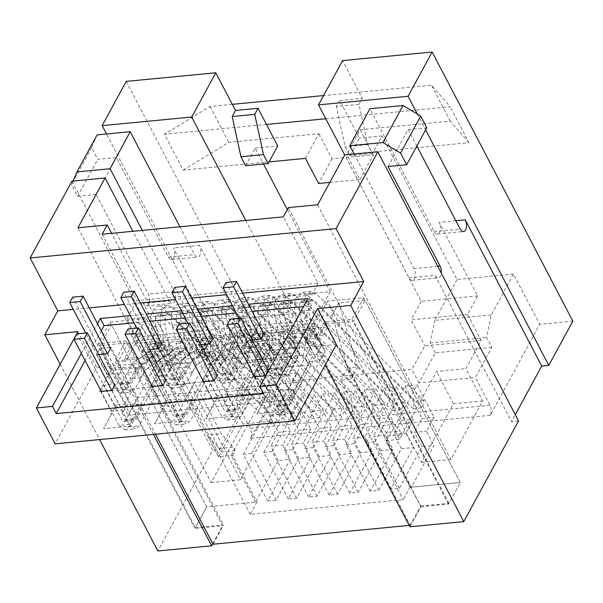 <?xml version="1.0" encoding="UTF-8"?>
<svg xmlns="http://www.w3.org/2000/svg" width="603" height="603" viewBox="0 0 603 603"><rect width="100%" height="100%" fill="white"/><g stroke="black" fill="none" stroke-linecap="round" stroke-linejoin="round"><path stroke-width="0.45" stroke-dasharray="3.02 2.26" d="M81.345 353.358L97.513 323.645M130.256 315.625L146.205 314.095M181.375 310.718L197.324 309.188M232.502 305.811L248.451 304.281M242.625 293.148L226.675 294.679M191.505 298.055L175.556 299.585M140.386 302.962L124.437 304.492M89.267 307.869L73.317 309.399M307.824 298.583L311.57 305.759L303.497 306.535M252.197 311.457L236.248 312.987M201.078 316.364L185.129 317.894M149.959 321.271L134.009 322.801M101.266 330.828L85.098 360.534M77.923 331.612L96.684 367.491L55.144 443.831M263.745 393.661L311.57 305.759M254.398 376.302L257.511 370.581L267.649 369.609M203.279 381.209L206.392 375.488L216.53 374.516M152.16 386.116L155.265 380.395L165.41 379.423M101.033 391.023L104.146 385.302L114.291 384.33M252.084 339.828L249.906 340.032L253.268 333.866L263.405 332.894M200.957 344.735L198.786 344.939L202.141 338.773L212.286 337.801M149.838 349.642L147.667 349.846L151.021 343.68L161.159 342.708M98.719 354.541L96.548 354.752L99.902 348.587L110.04 347.614M284.088 411.336L256.916 413.944L268.667 392.349L244.712 394.648L232.969 416.243L205.796 418.851L217.54 397.256L193.593 399.555L181.842 421.15L154.677 423.758L166.42 402.163L142.474 404.462L130.723 426.057L103.55 428.665L115.301 407.07L123.449 406.286L133.014 388.709L150.426 387.036L162.177 365.448L189.342 362.84L177.599 384.428L201.545 382.129L213.296 360.541L240.469 357.933L228.718 379.521L252.672 377.222L264.416 355.634L291.588 353.026L279.837 374.614L297.452 372.925L287.887 390.51L295.832 389.742L284.088 411.336L275.639 398.764L280.674 389.508L278.895 389.259L268.584 369.518M138.223 367.747L126.479 389.334L99.307 391.942L111.05 370.355L138.223 367.747L121.286 367.257L110.967 347.524M336.391 344.486L96.684 367.491M60.187 364.197L99.593 439.564M153.426 434.401L115.067 361.016L125.974 340.974L222.59 525.771L194.912 528.424L206.663 506.837L255.566 502.141L278.224 460.504L290.299 459.343L267.642 500.98L243.258 454.33L273.468 398.817L290.352 431.107L282.799 444.991L290.299 459.343M71.938 181.156L212.633 450.283L157.835 550.984M409.927 526.788L420.834 506.746L324.218 321.942L313.311 341.991L325.288 364.89M254.157 376.754L264.476 396.488L275.541 395.425L265.222 375.692M275.541 395.425L275.639 398.764M278.895 389.259L267.83 390.322L257.511 370.581M267.83 390.322L269.609 390.571L264.574 399.827L264.476 396.488M203.03 381.661L213.349 401.394L224.422 400.332L214.103 380.599M224.422 400.332L224.52 403.671L229.555 394.415L227.776 394.166L217.457 374.425M227.776 394.166L216.711 395.229L206.392 375.488M216.711 395.229L218.482 395.478L213.447 404.734L213.349 401.394M151.911 386.568L162.23 406.301L173.302 405.239L162.983 385.505M173.302 405.239L173.4 408.578L178.435 399.322L176.656 399.073L166.338 379.332M176.656 399.073L165.584 400.136L155.265 380.395M165.584 400.136L167.363 400.384L162.328 409.641L162.23 406.301M100.791 391.475L111.11 411.208L122.175 410.146L111.864 390.412M122.175 410.146L122.273 413.485L127.308 404.229L125.537 403.98L115.218 384.239M125.537 403.98L114.464 405.043L104.146 385.302M114.464 405.043L116.243 405.291L111.208 414.547L111.11 411.208M249.906 340.032L260.225 359.772L271.297 358.71L260.978 338.969M271.297 358.71L271.395 362.041L276.43 352.793L274.651 352.536L264.333 332.803M274.651 352.536L263.579 353.599L253.268 333.866M263.579 353.599L265.358 353.855L260.323 363.104L260.225 359.772M198.786 344.939L209.105 364.679L220.17 363.617L209.859 343.876M220.17 363.617L220.276 366.948L225.311 357.7L223.532 357.443L213.213 337.71M223.532 357.443L212.46 358.506L202.141 338.773M212.46 358.506L214.238 358.762L209.203 368.011L209.105 364.679M147.667 349.846L157.986 369.586L169.051 368.523L158.732 348.783M169.051 368.523L169.149 371.855L174.184 362.607L172.413 362.35L162.094 342.617M172.413 362.35L161.34 363.413L151.021 343.68M161.34 363.413L163.119 363.669L158.084 372.918L157.986 369.586M96.548 354.752L106.859 374.493L117.932 373.43L107.613 353.69M117.932 373.43L118.03 376.762L123.065 367.513M121.286 367.257L110.221 368.32L99.902 348.587M110.221 368.32L111.992 368.576L106.957 377.825L106.859 374.493M264.574 399.827L256.916 413.944M297.452 372.925L302.141 381.895L292.576 399.48L287.887 390.51L268.667 392.349L269.609 390.571M280.674 389.508L295.832 389.742M302.141 381.895L137.71 397.679L133.014 388.709M158.084 372.918L150.426 387.036L177.599 384.428L169.149 371.855M209.203 368.011L201.545 382.129L228.718 379.521L220.276 366.948M260.323 363.104L252.672 377.222L279.837 374.614L271.395 362.041M276.43 352.793L291.588 353.026M265.358 353.855L264.416 355.634M225.311 357.7L240.469 357.933M214.238 358.762L213.296 360.541M174.184 362.607L189.342 362.84M163.119 363.669L162.177 365.448M137.71 397.679L128.138 415.263L123.449 406.286L142.474 404.462L127.308 404.229M116.243 405.291L115.301 407.07M111.208 414.547L103.55 428.665M122.273 413.485L130.723 426.057M162.328 409.641L154.677 423.758M178.435 399.322L193.593 399.555L166.42 402.163L167.363 400.384M173.4 408.578L181.842 421.15M213.447 404.734L205.796 418.851M229.555 394.415L244.712 394.648L217.54 397.256L218.482 395.478M224.52 403.671L232.969 416.243M118.03 376.762L126.479 389.334M99.307 391.942L106.957 377.825M111.992 368.576L111.05 370.355M313.311 341.991L115.067 361.016M572.85 321.143L539.745 324.316L490.231 415.309A7.123 3.731 84.5 0 0 489.938 405.299L475.398 377.486L491.762 347.418L486.598 337.544L491.241 314.947L513.477 274.079L539.745 324.316M518.557 420.917L511.51 421.595L515.286 414.66M420.834 506.746L448.504 504.085L460.255 482.498L411.344 487.194L386.96 440.544L399.638 439.323L327.414 301.176L363.647 297.694L351.896 319.289L324.218 321.942M267.642 500.98L276.099 500.173L298.756 458.529L310.831 457.375L288.174 499.013L296.623 498.199L319.281 456.561L331.356 455.401L308.698 497.045L317.155 496.231L339.813 454.594L351.888 453.433L329.23 495.071L337.688 494.264L360.338 452.619L372.413 451.466L349.763 493.103L358.212 492.289L380.87 450.652L392.945 449.491L370.287 491.128L378.744 490.322L401.402 448.677L413.477 447.524L390.819 489.161L399.269 488.347L421.927 446.71L434.002 445.549L411.344 487.194M212.784 543.778L222.59 525.771M490.231 415.309L250.524 438.313L300.038 347.32L266.925 350.501L242.843 394.761L249.891 394.083L219.68 449.604L212.633 450.283M219.68 449.604L143.235 303.377L169.3 300.882L132.916 231.281M169.3 300.882A7.123 3.731 84.5 0 0 172.496 303.339A7.123 3.731 84.5 0 0 175.45 299.05A7.123 3.731 84.5 0 0 174.335 291.626L142.316 230.384M179.92 226.773L194.475 254.609A7.123 3.731 84.5 0 0 197.671 257.074A7.123 3.731 84.5 0 0 200.626 252.785A7.123 3.731 84.5 0 0 199.51 245.361L237.966 318.919L227.896 337.424L241.494 363.443L226.14 391.664L243.024 423.962L211.133 482.566L77.945 227.791M102.193 234.235L136.896 300.618L318.037 283.229L283.335 216.846M317.653 204.786L450.84 459.554L482.732 400.95L465.848 368.659L481.202 340.439L467.604 314.419L477.674 295.915L439.218 222.356A7.123 3.731 -95.5 0 1 440.333 229.781A7.123 3.731 -95.5 0 1 437.379 234.07A7.123 3.731 -95.5 0 1 434.183 231.605L369.925 108.706M354.157 154.067L414.042 268.621A7.123 3.731 -95.5 0 1 415.158 276.046A7.123 3.731 -95.5 0 1 412.203 280.335A7.123 3.731 -95.5 0 1 409.007 277.87L344.758 154.971M409.007 277.87L435.072 275.367L511.51 421.595M292.576 399.48L128.138 415.263M125.974 340.974L98.304 343.627L110.047 322.032L146.28 318.557L136.21 337.062L317.344 319.68L327.414 301.176M417.389 114.103L425.643 129.879M435.072 275.367A7.123 3.731 84.5 0 0 438.268 277.832A7.123 3.731 84.5 0 0 441.283 273.099M388.046 166.541L408.186 129.532L416.831 146.069M363.647 297.694L460.255 482.498L409.934 487.33L403.226 499.661L250.26 514.344L256.976 502.005L206.663 506.837L110.047 322.032M386.96 440.544L417.17 385.023L434.054 417.321L426.502 431.198L434.002 445.549M421.927 446.71L414.427 432.359L426.502 431.198M399.269 488.347L374.885 441.697L405.095 386.184L421.979 418.474L414.427 432.359M390.819 489.161L366.428 442.512L396.638 386.99L413.522 419.289L405.97 433.165L413.477 447.524M401.402 448.677L393.895 434.326L405.97 433.165M378.744 490.322L354.353 443.672L384.563 388.151L401.447 420.449L393.895 434.326M370.287 491.128L345.903 444.486L376.114 388.965L392.998 421.256L385.445 435.14L392.945 449.491M380.87 450.652L373.363 436.301L385.445 435.14M358.212 492.289L333.828 445.64L364.031 390.126L380.915 422.417L373.363 436.301M349.763 493.103L325.371 446.454L355.582 390.932L372.466 423.231L364.913 437.107L372.413 451.466M360.338 452.619L352.838 438.268L364.913 437.107M337.688 494.264L313.296 447.614L343.506 392.093L360.39 424.391L352.838 438.268M329.23 495.071L304.847 448.421L335.049 392.907L351.933 425.198L344.381 439.082L351.888 453.433M339.813 454.594L332.306 440.235L344.381 439.082M317.155 496.231L292.764 449.582L322.974 394.06L339.858 426.359L332.306 440.235M308.698 497.045L284.315 450.396L314.525 394.875L331.409 427.173L323.856 441.049L331.356 455.401M319.281 456.561L311.781 442.21L323.856 441.049M296.623 498.199L272.239 451.549L302.45 396.035L319.334 428.326L311.781 442.21M288.174 499.013L263.782 452.363L293.993 396.842L310.877 429.14L303.324 443.017L310.831 457.375M298.756 458.529L291.249 444.177L303.324 443.017M276.099 500.173L251.707 453.524L281.918 398.003L298.802 430.301L291.249 444.177M278.224 460.504L270.717 446.152L282.799 444.991M255.566 502.141L231.183 455.491L261.393 399.977L278.269 432.268L270.717 446.152M146.28 318.557L218.497 456.712L231.183 455.491M249.891 394.083L173.445 247.863A7.123 3.731 -95.5 0 1 174.561 255.288A7.123 3.731 -95.5 0 1 171.606 259.576A7.123 3.731 -95.5 0 1 168.41 257.112L116.349 157.541L96.209 194.55L148.27 294.128A7.123 3.731 -95.5 0 1 149.386 301.553A7.123 3.731 -95.5 0 1 146.431 305.842A7.123 3.731 -95.5 0 1 143.235 303.377M126.231 81.375L266.925 350.501M242.843 394.761L106.512 133.987M250.524 438.313A7.123 3.731 84.5 0 0 250.23 428.303L235.69 400.498L252.054 370.423L246.898 360.556L251.534 337.951L273.77 297.091L300.038 347.32M98.304 343.627L194.912 528.424M96.209 194.55L77.591 196.337L71.501 184.676L73.053 181.051M211.133 482.566L240.416 479.754L111.593 233.331M240.416 479.754L272.307 421.15L243.024 423.962M226.14 391.664L255.423 388.852L272.307 421.15M366.428 442.512L374.885 441.697M405.095 386.184L417.17 385.023M409.934 487.33L385.551 440.68L399.638 439.323L436.564 371.471L465.848 368.659M481.202 340.439L424.746 345.858L411.909 369.451L285.113 381.616L297.95 358.024L241.494 363.443M255.423 388.852L218.497 456.712L232.592 455.355L256.976 502.005M261.393 399.977L273.468 398.817M243.258 454.33L251.707 453.524M281.918 398.003L293.993 396.842M263.782 452.363L272.239 451.549M302.45 396.035L314.525 394.875M284.315 450.396L292.764 449.582M322.974 394.06L335.049 392.907M304.847 448.421L313.296 447.614M343.506 392.093L355.582 390.932M325.371 446.454L333.828 445.64M364.031 390.126L376.114 388.965M345.903 444.486L354.353 443.672M384.563 388.151L396.638 386.99M245.775 220.449L294.422 313.5L237.966 318.919M97.113 134.891L91.633 147.66L97.731 159.328L116.349 157.541M136.21 337.062L126.826 319.123L136.896 300.618M482.732 400.95L453.448 403.761L421.557 462.365L288.362 207.598M318.037 283.229L307.967 301.741L317.344 319.68M126.826 319.123L307.967 301.741M477.674 295.915L421.218 301.334L344.728 155.024M453.448 403.761L436.564 371.471M421.557 462.365L450.84 459.554M408.186 129.532L426.803 127.738M448.504 504.085L351.896 319.289M513.477 274.079L457.021 279.498L381.985 135.969L372.42 153.546L367.732 144.577L358.981 104.364L336.444 106.527L339.745 100.452L348.187 116.598L450.23 106.806L431.454 85.219L323.562 95.576M339.745 100.452L362.29 98.289L342.594 60.609M468.991 142.692L450.215 121.105L360.149 129.751L346.717 154.421L468.991 142.692L450.23 106.806M457.021 279.498L434.786 320.366L491.241 314.947M491.762 347.418L435.306 352.83L418.942 382.905L475.398 377.486M421.979 418.474L434.054 417.321M401.447 420.449L413.522 419.289M380.915 422.417L392.998 421.256M360.39 424.391L372.466 423.231M339.858 426.359L351.933 425.198M319.334 428.326L331.409 427.173M298.802 430.301L310.877 429.14M278.269 432.268L290.352 431.107M77.591 196.337L97.731 159.328M266.473 124.444L164.431 134.235L183.191 170.121L262.689 162.486L263.481 164.001M287.299 209.558L330.225 291.671L273.77 297.091M251.534 337.951L307.99 332.539L330.225 291.671M235.69 400.498L292.146 395.078L308.51 365.003L252.054 370.423M285.113 381.616L292.146 395.078M418.942 382.905L411.909 369.451M91.633 147.66L71.501 184.676M297.95 358.024L284.352 332.012L227.896 337.424M467.604 314.419L411.148 319.839L424.746 345.858M284.352 332.012L294.422 313.5M307.99 332.539L303.347 355.137L308.51 365.003M245.625 165.719L255.19 148.134L262.689 162.486L269.074 161.875M435.306 352.83L430.15 342.964L434.786 320.366M421.218 301.334L411.148 319.839M358.981 104.364L362.29 98.289M325.763 118.753L348.187 116.598L359.441 138.132L349.876 155.71L345.187 146.74L336.444 106.527M232.291 104.334L210.063 106.467L164.431 134.235M450.215 121.105L431.454 85.219M430.15 342.964L486.598 337.544M305.465 158.385L318.889 133.708L228.823 142.353L183.191 170.121M210.063 106.467L228.823 142.353M246.898 360.556L303.347 355.137M255.19 148.134L277.734 145.971M367.732 144.577L345.187 146.74M372.42 153.546L349.876 155.71M381.985 135.969L359.441 138.132M329.818 182.423L359.855 179.543L346.717 154.421M360.149 129.751L373.28 154.865L332.019 158.83L318.889 133.708M359.855 179.543L373.28 154.865M332.019 158.83L318.595 183.5M156.456 316.394A8.306 4.349 -95.5 0 1 158.958 314.374A8.306 4.349 -95.5 0 1 161.393 315.429L269.375 422.492L271.011 415.271L163.029 308.208A16.613 8.706 84.5 0 0 158.167 306.105A16.613 8.706 84.5 0 0 153.17 310.13A16.613 8.706 84.5 0 0 151.639 327.158L155.265 343.823L159.313 341.584L155.687 324.919A8.306 4.349 -95.5 0 1 156.456 316.394L165.712 315.512L164.943 324.03L155.687 324.919M161.393 315.429L170.649 314.54A8.306 4.349 84.5 0 0 168.222 313.492A8.306 4.349 84.5 0 0 165.712 315.512M163.029 308.208L172.285 307.319L167.423 305.224L162.426 309.241C160.112 313.899 159.599 319.575 160.895 326.268L151.639 327.158M170.649 314.54L278.631 421.603L269.375 422.492M172.285 307.319L280.267 414.382L271.011 415.271M280.267 414.382L278.631 421.603M107.47 353.705L125.22 387.654L131.077 392.176L134.989 389.041L145.421 369.873L160.262 359.87C164.476 356.064 167.536 351.383 169.458 345.805L165.124 346.22L160.895 326.268M169.458 345.805L164.943 324.03M159.313 341.584L157.571 346.401L152.936 355.71L148.172 361.031L135.758 369.398L124.527 390.043L120.615 393.171L114.751 388.656L85.664 333.022M155.265 343.823L154.496 345.383L158.551 343.145L168.885 342.15M164.838 344.388L154.496 345.383L148.79 351.948L144.893 354.745L148.172 361.031L160.262 359.87L156.976 353.592L165.124 346.22M110.47 348.436L128.153 382.257L130.286 383.9L131.71 382.762L142.142 363.594L156.976 353.592L144.893 354.745L132.479 363.119L121.241 383.764L119.824 384.902L117.691 383.259L72.669 297.143M142.104 352.604L146.597 344.351L160.684 343.001L159.742 344.735L132.479 363.119L135.758 369.398L132.479 363.119L127.369 372.511L137.831 371.501L142.142 363.594L145.421 369.873L142.142 363.594L161.144 350.78L142.104 352.604L135.592 343.476L240.25 333.429L230.527 351.3L202.344 354.006L212.075 336.135L210.666 333.444L200.942 351.315L202.344 354.006M295.462 295.5L290.601 293.397L285.596 297.422C283.282 302.073 282.777 307.749 284.073 314.449L274.81 315.331C273.513 308.668 274.026 302.992 276.34 298.312L281.345 294.287L286.206 296.382L295.462 295.5L403.445 402.563L401.802 409.784L392.545 410.673L394.181 403.452L286.206 296.382M263.835 333.715L281.518 367.536L283.651 369.179L285.076 368.041L296.307 347.396L292.138 340.62L288.347 336.723L292.726 338.637L292.063 330.331L288.121 312.211C287.465 308.887 287.721 306.045 288.89 303.686L291.392 301.666L293.827 302.714L401.802 409.784M288.347 336.723L288.015 332.57L284.073 314.449M403.445 402.563L394.181 403.452M392.545 410.673L284.563 303.603L282.136 302.555L279.634 304.575C278.465 306.904 278.209 309.746 278.865 313.1L282.799 331.22C283.817 336.127 283.742 340.718 282.581 344.991L278.639 340.341L285.038 349.876L274.606 369.044L273.182 370.182L271.056 368.546L226.027 282.423M282.581 344.991L283.335 348.059L278.639 340.341L278.752 333.459L288.015 332.57M274.81 315.331L278.752 333.459M281.435 344.419L280.048 341.773L292.138 340.62L295.417 346.898L292.726 338.637M409.196 525.401L410.259 525.296L315.052 343.19L307.002 343.959L305.6 341.268L229.117 348.609L238.841 330.738L240.25 333.429L316.733 326.087L323.246 335.223L279.37 339.436L279.016 340.092L285.038 349.876L280.734 357.79L291.196 356.788L296.307 347.396L299.593 353.675L295.417 346.898L283.335 348.059L288.317 356.154L277.893 375.33L273.981 378.45L268.116 373.943L239.029 318.301M260.835 338.984L278.578 372.933L284.443 377.455L288.355 374.32L299.593 353.675L289.674 336.617L293.118 330.293L304.387 329.208L302.043 333.527L310.598 347.426L278.85 405.766L277.433 406.904L275.3 405.261L230.278 319.138M283.862 331.175L279.37 339.436L268.101 340.514L272.594 332.261L283.862 331.175L287.141 337.461L282.294 346.371L288.317 356.154L285.038 349.876L288.317 356.154L284.013 364.069L280.734 357.79M172.164 325.183C170.868 318.542 171.373 312.867 173.694 308.163A16.613 8.706 -95.5 0 1 178.699 304.138A16.613 8.706 -95.5 0 1 183.561 306.234L192.817 305.352L187.955 303.249L182.95 307.274C180.636 311.924 180.131 317.6 181.428 324.301L172.164 325.183L176.106 343.311L176.438 347.464L180.825 349.378L180.161 341.072L176.219 322.952L176.988 314.427L179.49 312.407L181.918 313.454L289.9 420.525L291.535 413.304L183.561 306.234M192.817 305.352L300.799 412.414L291.535 413.304M300.799 412.414L299.156 419.635L191.181 312.565L188.747 311.517L186.244 313.537L185.475 322.062L189.417 340.182C190.427 345.104 190.36 349.695 189.191 353.953L185.257 349.31L185.37 342.421L181.428 324.301M299.156 419.635L289.9 420.525M176.438 347.464L170.453 352.295L158.039 360.662L125.492 420.487L124.067 421.618L121.934 419.982L76.913 333.858M189.191 353.953L185.822 357.413L182.536 351.134L185.257 349.31M114.721 385.151L132.404 418.979L134.529 420.615L135.954 419.477L167.702 361.137L182.536 351.134L170.453 352.295L173.739 358.574L180.825 349.378M163.398 369.051L166.677 375.33L170.981 367.415L167.702 361.137L185.98 348.398L161.144 350.78L167.596 346.431L169.948 342.112L181.217 341.027L177.772 347.358L158.039 360.662L152.928 370.054L163.398 369.051L167.702 361.137L170.981 367.415L185.822 357.413L173.739 358.574L161.325 366.941L158.039 360.662L161.325 366.941L156.215 376.332L152.928 370.054M185.626 349.054L188.905 355.333L170.981 367.415L139.24 425.756L135.328 428.884L129.464 424.376L111.713 390.42M129.464 424.376L118.995 425.379L124.859 429.886L128.771 426.766L161.325 366.941L181.058 353.637L177.772 347.358M118.995 425.379L101.251 391.43M213.228 321.248C211.924 314.6 212.437 308.924 214.751 304.221A16.613 8.706 -95.5 0 1 219.756 300.196A16.613 8.706 -95.5 0 1 224.618 302.299L233.874 301.41L229.012 299.307L224.014 303.332C221.7 307.982 221.188 313.658 222.484 320.359L213.228 321.248L217.17 339.368L216.402 347.886L213.831 352.612L217.11 358.891L213.831 352.612L209.158 355.755L176.611 415.58L175.187 416.711L173.053 415.075L128.032 328.952M233.874 301.41L341.856 408.472L332.6 409.362L224.618 302.299M165.84 380.252L183.523 414.073L185.656 415.708L187.073 414.57L218.821 356.23L221.685 354.3L224.964 360.579L228.944 353.275L219.68 354.165C222.002 349.484 222.515 343.8 221.218 337.13L217.276 319.01L218.045 310.485L220.547 308.465L222.982 309.52L330.957 416.583L332.6 409.362M219.68 354.165L217.11 358.891L212.444 362.034L209.158 355.755L204.048 365.147L214.517 364.144L218.821 356.23L222.108 362.509L224.964 360.579L234.816 342.481L231.529 336.203L242.805 335.117L238.313 343.371L227.045 344.456L185.98 348.398L190.473 340.145L201.749 339.059L195.802 349.981L183.598 358.212L172.368 378.857L170.943 379.996L168.81 378.352L123.788 292.236M228.944 353.275C231.258 348.609 231.771 342.934 230.474 336.24L226.532 318.12C225.876 314.796 226.133 311.955 227.301 309.595L229.803 307.575L232.238 308.63L340.22 415.693L330.957 416.583M341.856 408.472L340.22 415.693M162.84 385.521L180.583 419.469L186.448 423.984L190.36 420.856L222.108 362.509L218.821 356.23L221.685 354.3L225.658 346.996L226.427 338.479L222.484 320.359M180.583 419.469L170.121 420.472L175.978 424.979L179.89 421.859L212.444 362.034L217.11 358.891L225.56 343.371L234.816 342.481M170.121 420.472L152.371 386.523M254.406 299.435L249.544 297.339L244.539 301.357C242.225 306.015 241.72 311.691 243.009 318.384L233.753 319.273C232.457 312.61 232.962 306.935 235.283 302.246L240.28 298.221L245.142 300.324L254.406 299.435L362.38 406.505L360.745 413.726L351.489 414.615L353.124 407.394L245.142 300.324M212.716 338.622L230.399 372.443L232.532 374.086L233.949 372.948L245.187 352.303L243.62 349.748L246.898 356.034L249.469 351.308C251.79 346.642 252.303 340.959 251.006 334.273L247.064 316.145C246.408 312.821 246.665 309.98 247.833 307.628L250.335 305.608L252.763 306.656L360.745 413.726M351.489 414.615L243.506 307.545L241.079 306.497L238.569 308.517C237.409 310.846 237.152 313.688 237.801 317.035L241.743 335.162C243.047 341.818 242.534 347.501 240.213 352.197L236.24 359.501L232.954 353.222L233.919 354.783L229.607 362.697L240.077 361.687L245.187 352.303L243.62 349.748L246.19 345.029L246.951 336.512L243.009 318.384M362.38 406.505L353.124 407.394M233.753 319.273L237.695 337.394L236.926 345.911L232.954 353.222L233.919 354.783L223.487 373.95L222.062 375.089L219.929 373.445L174.908 287.329M209.708 343.891L227.459 377.84L233.323 382.362L237.235 379.227L248.466 358.581L245.187 352.303L248.466 358.581L246.898 356.034L255.348 340.507L252.062 334.228L263.33 333.15L258.838 341.404L238.313 343.371L232.954 353.222L237.198 361.061L226.766 380.229L222.854 383.357L216.997 378.85L187.91 323.208M242.805 335.117L246.084 341.396L236.24 359.501L237.198 361.061L233.919 354.783L237.198 361.061L232.894 368.976L229.607 362.697M274.93 297.467L270.069 295.372L265.071 299.389C262.757 304.048 262.245 309.723 263.541 316.417L254.285 317.306C252.989 310.643 253.494 304.967 255.808 300.279L260.813 296.254L265.674 298.357L274.93 297.467L382.913 404.53L381.277 411.751L372.021 412.64L373.656 405.42L265.674 298.357M216.959 375.345L234.642 409.166L236.775 410.801L238.2 409.671L270.747 349.846L266.647 343.062L269.918 349.341C272.33 344.66 272.865 338.984 271.531 332.298L267.589 314.178C266.941 310.854 267.197 308.012 268.358 305.661L270.868 303.633L273.295 304.688L381.277 411.751M254.285 317.306L258.227 335.426L257.458 343.944L266.654 343.062C267.883 340.71 268.162 337.868 267.483 334.537L263.541 316.417M382.913 404.53L373.656 405.42M372.021 412.64L264.039 305.578L261.604 304.53L259.102 306.543C257.941 308.879 257.685 311.721 258.333 315.067L262.275 333.188C263.571 339.851 263.066 345.527 260.745 350.222L259.267 352.936L255.981 346.657L259.478 352.333L227.73 410.673L226.306 411.811L224.18 410.168L179.159 324.045M257.458 343.944L255.981 346.657L262.757 358.612L231.017 416.952L227.105 420.08L221.241 415.565L203.49 381.616M263.33 333.15L266.616 339.429L259.267 352.936L262.757 358.612L259.478 352.333L255.175 360.24L265.637 359.237L270.747 349.846L274.033 356.124L269.918 349.341L260.745 350.222M213.959 380.614L231.71 414.562L237.567 419.077L241.479 415.949L274.033 356.124L269.925 349.469L275.873 338.539L272.594 332.261M194.226 306.188A16.613 8.706 -95.5 0 1 199.224 302.163A16.613 8.706 -95.5 0 1 204.085 304.266L213.341 303.377L208.487 301.281L203.482 305.299C201.168 309.957 200.656 315.633 201.952 322.326L192.696 323.216C191.392 316.567 191.905 310.892 194.226 306.188L203.482 305.299M213.341 303.377L321.324 410.447L312.068 411.336L204.085 304.266M192.696 323.216L196.638 341.336L195.937 349.846L199.224 356.124C201.47 351.451 201.952 345.775 200.686 339.097L196.744 320.977L197.513 312.46L200.023 310.439L202.45 311.487L310.432 418.55L312.068 411.336M321.324 410.447L319.688 417.66L211.706 310.598L209.279 309.55L206.769 311.57L206 320.087L209.942 338.208C211.238 344.886 210.726 350.562 208.412 355.25L206.935 357.956L203.656 351.677L205.133 348.964L205.894 340.446L201.952 322.326M319.688 417.66L310.432 418.55M161.596 343.529L179.272 377.35L181.405 378.993L182.83 377.855L193.261 358.687L203.656 351.677L211.005 338.17L222.273 337.092L213.831 352.612L209.158 355.755L212.444 362.034L207.334 371.425L204.048 365.147M205.133 348.964L195.945 349.846L183.598 358.212L186.885 364.491L199.254 356.154M136.783 328.115L165.87 383.757L171.734 388.264L175.646 385.136L186.885 364.491L183.598 358.212L178.488 367.604L188.958 366.594L193.261 358.687L196.54 364.966L206.935 357.956L196.54 364.966L193.261 358.687L203.656 351.677L206.935 357.956L214.284 344.449L211.005 338.17M188.958 366.594L192.236 372.88L196.54 364.966L186.116 384.134L182.204 387.262L176.34 382.747L158.589 348.798M315.987 293.525L311.125 291.43L306.128 295.447C303.814 300.106 303.301 305.781 304.598 312.475L295.342 313.364C294.045 306.701 294.55 301.025 296.872 296.337L301.869 292.312L306.731 294.415L315.987 293.525L423.969 400.596L422.334 407.809L413.078 408.698L414.713 401.485L306.731 294.415M268.086 370.438L285.762 404.259L287.895 405.894L289.319 404.764L321.866 344.939L317.698 338.162L308.223 329.14L312.271 326.901L308.646 310.236C307.997 306.912 308.254 304.07 309.414 301.719L311.924 299.699L314.351 300.746L422.334 407.809M308.223 329.14L304.598 312.475M423.969 400.596L414.713 401.485M413.078 408.698L305.095 301.636L302.661 300.588L300.158 302.608C298.998 304.937 298.741 307.779 299.389 311.125L303.897 332.901L299.57 333.316L305.608 339.323L313.884 353.705L282.136 412.045L278.224 415.173L272.36 410.658L254.617 376.709M295.342 313.364L299.57 333.316M299.284 331.484L309.625 330.497L313.673 328.258L312.271 326.901M303.897 332.901C306.716 338.019 308.382 342.255 308.894 345.602L305.608 339.323L317.698 338.162L319.077 340.808L315.535 335.939L319.688 339.708L315.671 331.22L313.673 328.258L303.332 329.246M319.077 340.808L320.977 344.441L319.688 339.708M304.387 329.208L307.673 335.487L305.322 339.806L313.884 353.705L310.598 347.426L306.294 355.333L316.756 354.33L321.866 344.939L325.153 351.217L320.977 344.441L308.894 345.602L313.884 353.705L309.573 361.612L320.042 360.609L325.153 351.217L312.701 330.052L313.65 328.318L327.738 326.969L323.246 335.223M265.079 375.707L282.83 409.656L288.694 414.171L292.606 411.042L325.153 351.217L312.701 330.052M265.637 359.237L268.923 365.516L274.033 356.124L266.647 343.182L268.101 340.514L258.838 341.404L255.981 346.657L262.757 358.612L258.453 366.518L255.175 360.24M229.117 348.609L230.527 351.3M135.592 343.476L125.869 361.348L117.819 362.117L128.303 342.843L100.128 345.549L111.457 324.731L137.62 322.213L130.911 334.552L140.974 333.587L135.592 343.476L134.183 340.785L210.666 333.444M140.974 333.587L146.597 344.351M214.517 364.144L217.796 370.423L222.108 362.509L224.964 360.579L221.685 354.3L231.529 336.203M240.077 361.687L243.363 367.973L248.466 358.581L243.62 349.748L252.062 334.228M291.196 356.788L294.483 363.066L299.593 353.675L289.674 336.617M238.841 330.738L315.324 323.396L316.733 326.087L322.108 316.206L332.17 315.233L350.916 379.385L340.853 380.35L403.226 499.661M327.738 326.969L322.108 316.206M134.183 340.785L124.459 358.657L200.942 351.315M125.869 361.348L124.459 358.657M160.684 343.001L163.971 349.28L163.029 351.014L159.742 344.735M163.029 351.014L135.758 369.398L130.647 378.79L127.369 372.511M137.831 371.501L141.117 377.779L145.421 369.873L170.883 352.71L167.596 346.431M141.117 377.779L130.647 378.79M309.573 361.612L306.294 355.333M316.756 354.33L320.042 360.609M294.483 363.066L284.013 364.069M268.923 365.516L258.453 366.518M243.363 367.973L232.894 368.976M217.796 370.423L207.334 371.425M192.236 372.88L181.774 373.883L178.488 367.604M166.677 375.33L156.215 376.332M117.819 362.117L155.499 434.198M181.217 341.027L184.503 347.313L181.058 353.637M170.883 352.71L173.227 348.391L169.948 342.112M188.905 355.333L193.759 346.424L190.473 340.145M201.749 339.059L205.028 345.338L199.08 356.267L195.802 349.981M199.08 356.267L186.885 364.491L181.774 373.883M222.273 337.092L225.56 343.371M266.647 343.182L269.925 349.469M282.294 346.371L279.016 340.092M305.322 339.806L302.043 333.527M292.96 342.903L296.405 336.572L293.118 330.293M315.987 336.338L316.929 334.597L313.65 328.318M315.324 323.396L305.6 341.268M307.002 343.959L316.733 326.087M163.971 349.28L173.227 348.391M287.141 337.461L296.405 336.572M266.616 339.429L275.873 338.539M246.084 341.396L255.348 340.507M205.028 345.338L214.284 344.449M184.503 347.313L193.759 346.424M410.259 525.296L420.751 506.023L325.545 323.909L315.052 343.19M213.017 544.23L223.509 524.949L195.334 527.655L206.663 506.837L111.457 324.731M420.751 506.023L448.926 503.317L460.255 482.498L365.049 300.384L353.72 321.211L325.545 323.909M128.303 342.843L223.509 524.949M316.929 334.597L307.673 335.487M374.297 419.145L386.191 432.464L388.068 436.052L402.156 434.695L399.638 439.323L388.385 417.796L374.297 419.145L347.562 368.011L357.624 367.046L338.886 302.902L365.049 300.384M338.886 302.902L332.17 315.233M448.926 503.317L353.72 321.211M250.26 514.344L187.887 395.033L177.825 395.998L130.911 334.552M137.62 322.213L184.541 383.659L194.603 382.694L221.331 433.828L207.244 435.178L218.497 456.712L221.015 452.084L219.145 448.496L207.244 435.178M100.128 345.549L195.334 527.655M357.624 367.046L350.916 379.385M340.853 380.35L347.562 368.011M388.068 436.052L385.551 440.68M388.385 417.796L400.279 431.107L386.191 432.464M402.156 434.695L400.279 431.107M177.825 395.998L184.541 383.659M187.887 395.033L194.603 382.694M232.592 455.355L235.11 450.735L233.233 447.14L221.331 433.828M235.11 450.735L221.015 452.084M219.145 448.496L233.233 447.14M489.938 405.299L250.23 428.303M174.335 291.626L148.27 294.128M199.51 245.361L173.445 247.863M168.41 257.112L194.475 254.609M434.183 231.605L460.24 229.102M455.876 220.751L439.218 222.356M437.748 266.345L414.042 268.621M162.426 309.241L153.17 310.13M153.268 347.079L157.571 346.401M124.527 390.043L134.989 389.041M152.936 355.71L148.79 351.948M121.241 383.764L131.71 382.762M114.751 388.656L125.22 387.654M128.153 382.257L117.691 383.259M285.596 297.422L276.34 298.312M284.563 303.603L293.827 302.714M288.89 303.686L279.634 304.575M288.121 312.211L278.865 313.1M282.799 331.22L292.063 330.331M274.606 369.044L285.076 368.041M271.056 368.546L281.518 367.536M277.893 375.33L288.355 374.32M278.578 372.933L268.116 373.943M182.95 307.274L173.694 308.163M186.244 313.537L176.988 314.427M181.918 313.454L191.181 312.565M176.106 343.311L185.37 342.421M185.475 322.062L176.219 322.952M180.161 341.072L189.417 340.182M125.492 420.487L135.954 419.477M132.404 418.979L121.934 419.982M128.771 426.766L139.24 425.756M224.014 303.332L214.751 304.221M227.301 309.595L218.045 310.485M222.982 309.52L232.238 308.63M217.17 339.368L226.427 338.479M226.532 318.12L217.276 319.01M216.402 347.886L225.658 346.996M221.218 337.13L230.474 336.24M176.611 415.58L187.073 414.57M183.523 414.073L173.053 415.075M179.89 421.859L190.36 420.856M244.539 301.357L235.283 302.246M237.695 337.394L246.951 336.512M243.506 307.545L252.763 306.656M247.833 307.628L238.569 308.517M247.064 316.145L237.801 317.035M236.926 345.911L246.19 345.029M241.743 335.162L251.006 334.273M223.487 373.95L233.949 372.948M240.213 352.197L249.469 351.308M219.929 373.445L230.399 372.443M226.766 380.229L237.235 379.227M227.459 377.84L216.997 378.85M265.071 299.389L255.808 300.279M258.227 335.426L267.483 334.537M264.039 305.578L273.295 304.688M268.358 305.661L259.102 306.543M267.589 314.178L258.333 315.067M262.275 333.188L271.531 332.298M227.73 410.673L238.2 409.671M234.642 409.166L224.18 410.168M231.017 416.952L241.479 415.949M231.71 414.562L221.241 415.565M206.769 311.57L197.513 312.46M202.45 311.487L211.706 310.598M196.638 341.336L205.894 340.446M206 320.087L196.744 320.977M200.686 339.097L209.942 338.208M172.368 378.857L182.83 377.855M199.224 356.124L208.412 355.25M168.81 378.352L179.272 377.35M175.646 385.136L186.116 384.134M176.34 382.747L165.87 383.757M306.128 295.447L296.872 296.337M305.095 301.636L314.351 300.746M309.414 301.719L300.158 302.608M308.646 310.236L299.389 311.125M311.367 331.906L315.671 331.22M278.85 405.766L289.319 404.764M285.762 404.259L275.3 405.261M282.136 412.045L292.606 411.042M282.83 409.656L272.36 410.658M146.431 305.842L172.496 303.339M171.606 259.576L197.671 257.074M437.379 234.07L463.443 231.567M412.203 280.335L438.268 277.832M168.222 313.492L158.958 314.374M167.423 305.216L158.167 306.105M120.615 393.171L131.077 392.169M119.824 384.902L130.286 383.9M290.601 293.397L281.345 294.287M291.392 301.666L282.136 302.555M290.39 338.826L293.518 343.258M273.182 370.182L283.651 369.179M273.981 378.458L284.443 377.448M187.955 303.249L178.699 304.138M188.747 311.517L179.49 312.407M124.067 421.625L134.529 420.615M124.859 429.894L135.328 428.884M229.012 299.307L219.756 300.196M229.803 307.575L220.547 308.465M175.187 416.718L185.656 415.708M175.986 424.987L186.448 423.984M249.544 297.339L240.28 298.229M250.335 305.608L241.079 306.497M222.062 375.089L232.532 374.086M222.854 383.357L233.323 382.355M270.069 295.364L260.813 296.254M270.868 303.641L261.604 304.523M226.306 411.811L236.775 410.801M227.105 420.08L237.567 419.077M208.48 301.281L199.224 302.163M209.279 309.55L200.023 310.439M170.943 379.996L181.405 378.993M171.734 388.264L182.204 387.262M311.125 291.43L301.869 292.312M311.924 299.699L302.661 300.588M306.995 341.969L303.852 337.529M277.433 406.904L287.895 405.894M278.224 415.173L288.694 414.171"/><path stroke-width="0.9" d="M85.098 360.534L56.237 413.583L52.484 406.407L81.345 353.358M97.513 323.645L100.317 318.497L130.256 315.625M146.205 314.095L181.375 310.718M197.324 309.188L232.502 305.811M248.451 304.281L307.824 298.583L259.991 386.485L263.745 393.661L56.237 413.583M242.625 293.148L363.745 281.526L350.735 305.427L317.63 308.608L276.091 384.94L259.991 386.485M226.675 294.679L191.505 298.055M175.556 299.585L140.386 302.962M124.437 304.492L89.267 307.869M73.317 309.399L57.82 310.884L44.81 334.786L60.187 364.197M52.484 406.407L36.384 407.952L77.923 331.612L44.81 334.786M303.497 306.535L252.197 311.457M236.248 312.987L201.078 316.364M185.129 317.894L149.959 321.271M134.009 322.801L104.07 325.673L100.317 318.497M104.07 325.673L101.266 330.828M276.091 384.94L294.852 420.826L55.144 443.831L36.384 407.952M363.745 281.526L336.075 228.597L30.15 257.956L57.82 310.884M294.852 420.826L336.391 344.486L317.63 308.608M267.649 369.609L268.584 369.518L265.222 375.692L254.157 376.754L254.398 376.302M216.53 374.516L217.457 374.425L214.103 380.599L203.03 381.661L203.279 381.209M165.41 379.423L166.338 379.332L162.983 385.505L151.911 386.568L152.16 386.116M114.291 384.33L115.218 384.239L111.864 390.412L100.791 391.475L101.033 391.023M263.405 332.894L264.333 332.803L260.978 338.969L252.084 339.828M212.286 337.801L213.213 337.71L209.859 343.876L200.957 344.735M161.159 342.708L162.094 342.617L158.732 348.783L149.838 349.642M110.04 347.614L110.967 347.524L107.613 353.69L98.719 354.541M99.593 439.564L157.835 550.984L211.676 545.821L153.426 434.401M30.15 257.956L71.938 181.156L105.05 177.975L77.945 227.791L107.228 224.979L102.193 234.235L283.335 216.846L288.362 207.598L317.653 204.786L344.758 154.971L377.862 151.79L336.075 228.597M350.735 305.427L463.76 521.625L518.557 420.917L377.862 151.79M325.288 364.89L409.927 526.788L463.76 521.625M425.643 129.879L548.768 365.403L572.85 321.143L432.155 52.016L408.073 96.276L417.389 114.103M548.768 365.403L541.72 366.074L515.286 414.66M211.676 545.821L212.784 543.778M132.916 231.281L105.05 177.975M142.316 230.384L110.085 168.727L130.218 131.71L179.92 226.773M349.785 145.715L382.897 142.542L403.038 105.525L369.925 108.706L349.785 145.715L354.157 154.067M441.283 273.099A7.123 3.731 84.5 0 0 440.107 266.119L388.046 166.541L406.663 164.755L400.565 153.094L420.706 116.078L403.038 105.525M416.831 146.069L460.24 229.102A7.123 3.731 84.5 0 0 463.443 231.567A7.123 3.731 84.5 0 0 466.398 227.278A7.123 3.731 84.5 0 0 465.275 219.854L541.72 366.074M106.512 133.987L102.148 125.635L126.231 81.375L215.791 72.782L235.494 110.455L258.031 108.291L266.473 124.444L325.763 118.753M130.218 131.71L97.113 134.891L76.973 171.9L110.085 168.727M73.053 181.051L76.973 171.9M111.593 233.331L107.228 224.979M102.148 125.635L191.709 117.042L245.775 220.449M344.728 155.024L318.505 104.869L408.073 96.276M382.897 142.542L400.565 153.094M406.663 164.755L426.803 127.738L420.706 116.078M318.505 104.869L342.594 60.609L432.155 52.016M263.481 164.001L287.299 209.558M191.709 117.042L215.791 72.782M235.494 110.455L232.185 116.53L240.936 156.742L245.625 165.719L268.162 163.549L263.473 154.579L240.936 156.742M323.562 95.576L232.291 104.334M232.185 116.53L254.73 114.366L258.031 108.291M269.074 161.875L305.465 158.385L318.595 183.5L329.818 182.423M263.473 154.579L254.73 114.366M266.473 124.444L277.734 145.971L268.162 163.549M85.664 333.022L69.729 302.54L80.191 301.538L83.131 296.141L110.47 348.436M80.191 301.538L107.47 353.705M83.131 296.141L72.669 297.143L69.729 302.54M239.029 318.301L223.095 287.819L226.027 282.423L236.497 281.42L263.835 333.715M236.497 281.42L233.557 286.817L260.835 338.984M233.557 286.817L223.095 287.819M111.713 390.42L84.443 338.253L87.375 332.856L114.721 385.151M101.251 391.43L73.973 339.255L76.913 333.858L87.375 332.856M73.973 339.255L84.443 338.253M165.84 380.252L138.502 327.949L135.562 333.346L162.84 385.521M152.371 386.523L125.1 334.348L128.032 328.952L138.502 327.949M125.1 334.348L135.562 333.346M187.91 323.208L171.968 292.726L174.908 287.329L185.377 286.327L212.716 338.622M185.377 286.327L182.438 291.724L209.708 343.891M182.438 291.724L171.968 292.726M216.959 375.345L189.621 323.042L186.681 328.439L213.959 380.614M203.49 381.616L176.219 329.442L179.159 324.045L189.621 323.042M176.219 329.442L186.681 328.439M158.589 348.798L131.318 296.631L134.25 291.234L161.596 343.529M134.25 291.234L123.788 292.236L120.849 297.633L136.783 328.115M131.318 296.631L120.849 297.633M268.086 370.438L240.74 318.135L237.808 323.532L265.079 375.707M254.617 376.709L227.339 324.542L230.278 319.138L240.74 318.135M227.339 324.542L237.808 323.532M155.499 434.198L213.017 544.23L409.196 525.401M465.275 219.854L455.876 220.751M440.107 266.119L437.748 266.345"/></g></svg>
